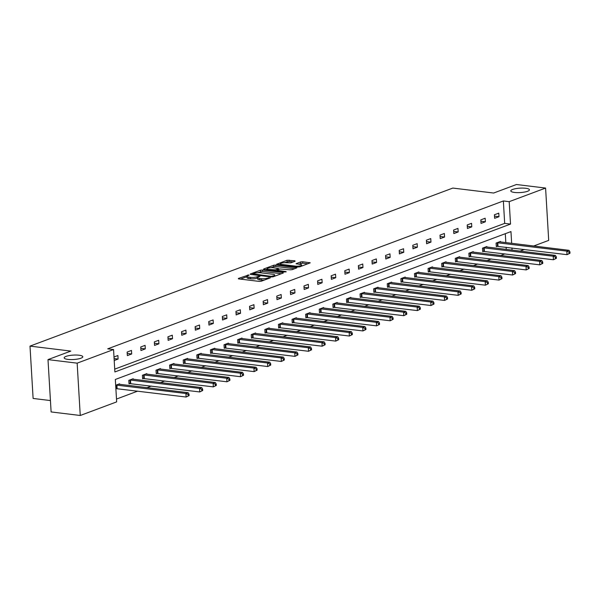 <?xml version="1.0" encoding="UTF-8"?>
<svg xmlns="http://www.w3.org/2000/svg" width="600" height="600" viewBox="0 0 600 600"><rect width="100%" height="100%" fill="white"/><g stroke="black" fill="none" stroke-linecap="round" stroke-linejoin="round"><path stroke-width="0.9" d="M514.537 192.45A9.33 2.213 -3.4 0 0 524.347 192.097A9.33 2.213 -3.4 0 0 529.433 189.81A9.33 2.213 -3.4 0 0 525.697 188.273A9.33 2.213 -3.4 0 0 515.888 188.625A9.33 2.213 -3.4 0 0 510.795 190.913A9.33 2.213 -3.4 0 0 514.537 192.45M67.898 359.392A9.33 2.213 -3.4 0 0 77.707 359.04A9.33 2.213 -3.4 0 0 82.793 356.752A9.33 2.213 -3.4 0 0 79.058 355.222A9.33 2.213 -3.4 0 0 69.248 355.575A9.33 2.213 -3.4 0 0 64.162 357.862A9.33 2.213 -3.4 0 0 67.898 359.392M248.88 274.92L238.388 278.445L238.68 278.903L259.275 281.407L261.278 281.228L270.375 277.83L267.593 278.077A4.583 1.087 -3.4 0 1 261.195 278.655L259.478 278.445A4.583 1.087 -3.4 0 1 257.64 277.688A4.583 1.087 -3.4 0 1 258.555 276.975L259.928 276.375L259.53 276.21L256.95 276.78A4.583 1.087 -3.4 0 1 250.545 277.358L248.835 277.147A4.583 1.087 -3.4 0 1 246.998 276.397A4.583 1.087 -3.4 0 1 247.905 275.678L249.083 275.243L248.88 274.92M295.118 261.24L294.825 260.775L287.048 260.257L276.668 264.255L297.84 266.993L299.835 266.812L310.222 262.815L302.67 261.735L300.668 261.915L296.062 263.752L300.097 264.405A3.833 0.907 -3.4 0 1 301.627 265.035A3.833 0.907 -3.4 0 1 299.543 265.972A3.833 0.907 -3.4 0 1 295.515 266.123L281.955 264.472A3.833 0.907 -3.4 0 1 280.425 263.843A3.833 0.907 -3.4 0 1 282.51 262.905A3.833 0.907 -3.4 0 1 286.53 262.755L290.798 262.853L295.118 261.24M511.658 243.345L510.96 231.585L115.335 379.462L116.663 401.88L80.258 415.485L51.113 411.938L48 359.61L70.808 351.082L30 346.118L452.835 188.07L493.635 193.035L516.442 184.515L545.588 188.062L548.7 240.39L533.648 246.015M48 359.61L77.153 363.157L113.558 349.545L114.885 371.962L510.518 224.085L509.183 201.667L545.588 188.062M114.72 369.135L504.683 223.38L503.355 200.962L107.73 348.84L113.558 349.545M503.355 200.962L509.183 201.667M262.433 270.022L260.43 270.202L250.327 273.983L250.62 274.44L271.215 276.945L273.218 276.765L283.32 272.993L283.028 272.528L262.433 270.022L262.515 271.44L257.535 272.73M263.64 269.002L273.743 265.23L275.737 265.05L296.91 267.788L292.305 269.632L290.303 269.812L279.952 268.972L276.795 270.27L286.065 271.567L284.873 272.01L263.925 269.468L263.64 269.002L263.663 269.415M80.258 415.485L77.153 363.157M30 346.118L33.112 398.452L50.438 400.56M486.885 247.065L486.855 246.525L482.49 248.153L482.7 251.692L483.675 251.325M459.675 257.235L459.645 256.695L455.287 258.322L455.498 261.862L456.472 261.495M432.472 267.405L432.435 266.865L428.077 268.493L428.287 272.025L429.263 271.665M405.263 277.575L405.232 277.035L400.875 278.663L401.085 282.195L402.06 281.835M378.06 287.745L378.022 287.205L373.665 288.832L373.875 292.365L374.85 292.005M350.85 297.915L350.82 297.368L346.462 299.002L346.673 302.535L347.647 302.175M323.647 308.085L323.61 307.538L319.252 309.173L319.462 312.705L320.438 312.337M296.438 318.255L296.407 317.707L292.05 319.343L292.26 322.875L293.235 322.507M269.235 328.425L269.197 327.877L264.84 329.505L265.05 333.045L266.025 332.678M242.025 338.595L241.995 338.048L237.638 339.675L237.847 343.215L238.822 342.847M214.822 348.757L214.785 348.218L210.428 349.845L210.638 353.385L211.612 353.017M187.613 358.928L187.583 358.388L183.218 360.015L183.428 363.555L184.41 363.188M160.41 369.097L160.373 368.558L156.015 370.185L156.225 373.718L157.2 373.358M133.2 379.267L133.17 378.728L128.805 380.355L129.015 383.888L129.998 383.528M116.498 399.053L137.663 391.14M146.925 387.675L151.267 386.055M160.53 382.59L164.865 380.97M174.135 377.513L178.47 375.885M187.74 372.428L192.075 370.8M201.337 367.343L205.68 365.715M214.942 362.257L219.278 360.63M228.548 357.173L232.882 355.553M242.153 352.087L246.487 350.468M255.75 347.002L260.093 345.382M269.355 341.918L273.69 340.298M282.96 336.832L287.295 335.212M296.565 331.748L300.9 330.127M310.163 326.663L314.505 325.043M323.767 321.577L328.103 319.957M337.373 316.493L341.707 314.873M350.978 311.407L355.312 309.788M364.575 306.322L368.918 304.702M378.18 301.237L382.522 299.618M391.785 296.153L396.12 294.532M405.39 291.067L409.725 289.447M418.987 285.983L423.33 284.362M432.592 280.897L436.935 279.278M446.197 275.82L450.533 274.192M459.803 270.735L464.138 269.108M473.4 265.65L477.743 264.022M487.005 260.565L491.347 258.938M500.61 255.48L504.945 253.86M506.235 249.42L506.107 247.26M505.83 242.632L505.298 233.7M115.68 385.26L119.565 383.812L119.595 384.353M116.392 388.612L115.89 388.8M146.805 374.183L146.775 373.642L142.41 375.27L142.62 378.803L143.595 378.442M174.007 364.013L173.977 363.472L169.62 365.1L169.83 368.632L170.805 368.272M201.218 353.843L201.188 353.303L196.822 354.93L197.032 358.47L198.007 358.103M228.42 343.673L228.39 343.132L224.032 344.76L224.243 348.3L225.218 347.933M255.63 333.51L255.6 332.962L251.235 334.59L251.445 338.13L252.42 337.763M282.832 323.34L282.803 322.793L278.445 324.42L278.655 327.96L279.63 327.593M310.043 313.17L310.013 312.623L305.647 314.257L305.858 317.79L306.832 317.423M337.245 303L337.215 302.452L332.858 304.087L333.067 307.62L334.043 307.252M364.455 292.83L364.425 292.282L360.06 293.918L360.27 297.45L361.245 297.09M391.665 282.66L391.627 282.12L387.27 283.748L387.48 287.28L388.455 286.92M418.868 272.49L418.838 271.95L414.472 273.577L414.683 277.11L415.658 276.75M446.077 262.32L446.04 261.78L441.683 263.407L441.893 266.947L442.868 266.58M473.28 252.15L473.25 251.61L468.885 253.237L469.095 256.778L470.07 256.41M500.49 241.987L500.452 241.44L496.095 243.067L496.305 246.608L497.28 246.24M524.377 249.48L520.043 251.1M512.062 250.132L511.935 247.965M504.683 223.38L510.518 224.085M498.982 216.69L494.625 218.317L494.415 214.785L498.772 213.15L498.982 216.69L494.498 216.142M485.377 221.775L481.02 223.403L480.81 219.87L485.168 218.235L485.377 221.775L480.893 221.228M471.78 226.86L467.415 228.487L467.205 224.955L471.57 223.32L471.78 226.86L467.287 226.312M458.175 231.945L453.817 233.572L453.607 230.04L457.965 228.405L458.175 231.945L453.683 231.397M444.57 237.03L440.213 238.657L440.002 235.118L444.36 233.49L444.57 237.03L440.085 236.483M430.965 242.115L426.607 243.743L426.397 240.202L430.755 238.575L430.965 242.115L426.48 241.567M417.368 247.2L413.002 248.827L412.793 245.288L417.158 243.66L417.368 247.2L412.875 246.653M403.763 252.278L399.405 253.913L399.195 250.373L403.553 248.745L403.763 252.278L399.27 251.737M390.158 257.362L385.8 258.998L385.59 255.458L389.947 253.83L390.158 257.362L385.673 256.822M376.553 262.447L372.195 264.082L371.985 260.543L376.343 258.915L376.553 262.447L372.067 261.907M362.955 267.532L358.59 269.168L358.38 265.627L362.745 264L362.955 267.532L358.462 266.993M349.35 272.618L344.993 274.252L344.782 270.712L349.14 269.085L349.35 272.618L344.858 272.07M335.745 277.702L331.388 279.337L331.178 275.798L335.535 274.17L335.745 277.702L331.26 277.155M322.14 282.788L317.782 284.415L317.572 280.882L321.93 279.255L322.14 282.788L317.655 282.24M308.543 287.873L304.178 289.5L303.968 285.968L308.332 284.34L308.543 287.873L304.05 287.325M294.938 292.957L290.572 294.585L290.362 291.053L294.728 289.425L294.938 292.957L290.445 292.41M281.332 298.043L276.975 299.67L276.765 296.138L281.123 294.51L281.332 298.043L276.84 297.495M267.728 303.127L263.37 304.755L263.16 301.222L267.517 299.595L267.728 303.127L263.243 302.58M254.13 308.212L249.765 309.84L249.555 306.308L253.92 304.673L254.13 308.212L249.638 307.665M240.525 313.298L236.16 314.925L235.95 311.392L240.315 309.757L240.525 313.298L236.032 312.75M226.92 318.382L222.562 320.01L222.353 316.478L226.71 314.843L226.92 318.382L222.428 317.835M213.315 323.468L208.958 325.095L208.748 321.562L213.105 319.928L213.315 323.468L208.83 322.92M199.718 328.553L195.353 330.18L195.142 326.647L199.5 325.013L199.718 328.553L195.225 328.005M186.113 333.638L181.748 335.265L181.538 331.733L185.903 330.097L186.113 333.638L181.62 333.09M172.507 338.722L168.15 340.35L167.94 336.81L172.297 335.183L172.507 338.722L168.015 338.175M158.903 343.808L154.545 345.435L154.335 341.895L158.692 340.267L158.903 343.808L154.417 343.26M145.297 348.892L140.94 350.52L140.73 346.98L145.087 345.353L145.297 348.892L140.812 348.345M131.7 353.97L127.335 355.605L127.125 352.065L131.49 350.438L131.7 353.97L127.208 353.43M114 356.978L117.885 355.522L118.095 359.055L114.21 360.51M118.095 359.055L114.09 358.567M246.998 276.397L247.08 277.808A4.583 1.087 -3.4 0 0 248.917 278.565L248.835 277.147M257.655 277.957L257.032 278.19A4.583 1.087 -3.4 0 1 250.635 278.775L248.917 278.565M257.64 277.688L257.722 279.105A4.583 1.087 -3.4 0 0 259.56 279.855L259.478 278.445M264.255 280.118A4.583 1.087 -3.4 0 1 261.278 280.065L259.56 279.855M247.013 276.668L240.45 279.12M281.34 273.728L262.515 271.44M252.87 273.825L271.155 276.345L273.795 275.752A4.583 1.087 -3.4 0 0 274.71 275.04A4.583 1.087 -3.4 0 0 272.873 274.282L260.513 272.782A4.583 1.087 -3.4 0 0 254.115 273.36L252.87 273.825M265.702 269.678L267.188 269.123M271.043 267.683L273.825 266.647L273.743 265.23M294.653 268.755L275.82 266.468L273.825 266.647M273.285 267.743A3.833 0.907 -3.4 0 0 269.257 267.885A3.833 0.907 -3.4 0 0 267.173 268.822A3.833 0.907 -3.4 0 0 268.702 269.452L275.483 269.85L278.632 268.56L273.285 267.743M276.832 270.795L276.345 270.975M307.957 263.782L302.752 263.145L298.41 264.202M293.138 261.975L289.132 261.487L284.377 262.702M280.44 264.173L279.007 264.705M189.113 395.595L189.03 394.178L188.153 394.5L188.235 395.918L189.113 395.595L186.135 397.035L185.925 393.502L188.1 392.685L118.59 384.173M115.875 388.605L186.135 397.035L188.235 395.918M116.183 385.072L185.925 393.502L188.153 394.5M188.1 392.685L189.03 394.178M202.718 390.51L202.627 389.092L201.757 389.415L201.84 390.832L202.718 390.51L199.733 391.95L199.522 388.418L201.705 387.6L132.195 379.087M129 383.52L199.733 391.95L201.84 390.832M129.788 379.987L199.522 388.418L201.757 389.415M201.705 387.6L202.627 389.092M216.315 385.425L216.233 384.007L215.362 384.33L215.445 385.748L216.315 385.425L213.337 386.873L213.127 383.332L215.31 382.515L145.792 374.002M142.597 378.435L213.337 386.873L215.445 385.748M143.385 374.903L213.127 383.332L215.362 384.33M215.31 382.515L216.233 384.007M229.92 380.34L229.837 378.923L228.968 379.252L229.05 380.663L229.92 380.34L226.942 381.788L226.733 378.248L228.915 377.43L159.398 368.918M156.203 373.35L226.942 381.788L229.05 380.663M156.99 369.817L226.733 378.248L228.968 379.252M228.915 377.43L229.837 378.923M243.525 375.255L243.442 373.837L242.565 374.168L242.655 375.577L243.525 375.255L240.548 376.702L240.337 373.163L242.513 372.353L173.002 363.832M169.808 368.265L240.548 376.702L242.655 375.577M170.595 364.733L240.337 373.163L242.565 374.168M242.513 372.353L243.442 373.837M257.13 370.17L257.04 368.752L256.17 369.082L256.252 370.493L257.13 370.17L254.145 371.618L253.935 368.077L256.118 367.267L186.608 358.748M183.413 363.18L254.145 371.618L256.252 370.493M184.2 359.647L253.935 368.077L256.17 369.082M256.118 367.267L257.04 368.752M270.728 365.085L270.645 363.668L269.775 363.998L269.858 365.407L270.728 365.085L267.75 366.532L267.54 362.993L269.722 362.183L200.212 353.663M197.01 358.095L267.75 366.532L269.858 365.407M197.798 354.57L267.54 362.993L269.775 363.998M269.722 362.183L270.645 363.668M284.332 360L284.25 358.582L283.38 358.913L283.462 360.322L284.332 360L281.355 361.447L281.145 357.907L283.327 357.097L213.81 348.585M210.615 353.01L281.355 361.447L283.462 360.322M211.403 349.485L281.145 357.907L283.38 358.913M283.327 357.097L284.25 358.582M297.938 354.915L297.855 353.498L296.978 353.827L297.067 355.237L297.938 354.915L294.96 356.362L294.75 352.822L296.925 352.013L227.415 343.5M224.22 347.925L294.96 356.362L297.067 355.237M225.007 344.4L294.75 352.822L296.978 353.827M296.925 352.013L297.855 353.498M311.543 349.83L311.452 348.413L310.582 348.743L310.665 350.153L311.543 349.83L308.558 351.278L308.347 347.737L310.53 346.928L241.02 338.415M237.825 342.84L308.558 351.278L310.665 350.153M238.612 339.315L308.347 347.737L310.582 348.743M310.53 346.928L311.452 348.413M325.14 344.745L325.058 343.327L324.188 343.657L324.27 345.067L325.14 344.745L322.163 346.192L321.952 342.653L324.135 341.843L254.625 333.33M251.423 337.755L322.163 346.192L324.27 345.067M252.21 334.23L321.952 342.653L324.188 343.657M324.135 341.843L325.058 343.327M338.745 339.66L338.663 338.243L337.793 338.572L337.875 339.99L338.745 339.66L335.767 341.108L335.558 337.575L337.74 336.757L268.222 328.245M265.028 332.67L335.767 341.108L337.875 339.99M265.815 329.145L335.558 337.575L337.793 338.572M337.74 336.757L338.663 338.243M352.35 334.575L352.267 333.165L351.39 333.487L351.48 334.905L352.35 334.575L349.373 336.022L349.163 332.49L351.337 331.673L281.827 323.16M278.632 327.585L349.373 336.022L351.48 334.905M279.42 324.06L349.163 332.49L351.39 333.487M351.337 331.673L352.267 333.165M365.955 329.49L365.865 328.08L364.995 328.403L365.077 329.82L365.955 329.49L362.97 330.938L362.76 327.405L364.942 326.587L295.433 318.075M292.237 322.5L362.97 330.938L365.077 329.82M293.025 318.975L362.76 327.405L364.995 328.403M364.942 326.587L365.865 328.08M379.553 324.405L379.47 322.995L378.6 323.317L378.683 324.735L379.553 324.405L376.575 325.853L376.365 322.32L378.548 321.502L309.038 312.99M305.835 317.415L376.575 325.853L378.683 324.735M306.623 313.89L376.365 322.32L378.6 323.317M378.548 321.502L379.47 322.995M393.158 319.32L393.075 317.91L392.205 318.233L392.287 319.65L393.158 319.32L390.18 320.767L389.97 317.235L392.153 316.418L322.635 307.905M319.44 312.337L390.18 320.767L392.287 319.65M320.228 308.805L389.97 317.235L392.205 318.233M392.153 316.418L393.075 317.91M406.763 314.235L406.68 312.825L405.803 313.147L405.893 314.565L406.763 314.235L403.785 315.683L403.575 312.15L405.75 311.332L336.24 302.82M333.045 307.252L403.785 315.683L405.893 314.565M333.832 303.72L403.575 312.15L405.803 313.147M405.75 311.332L406.68 312.825M420.368 309.15L420.278 307.74L419.408 308.062L419.49 309.48L420.368 309.15L417.382 310.597L417.173 307.065L419.355 306.248L349.845 297.735M346.65 302.168L417.382 310.597L419.49 309.48M347.438 298.635L417.173 307.065L419.408 308.062M419.355 306.248L420.278 307.74M433.965 304.065L433.882 302.655L433.013 302.978L433.095 304.395L433.965 304.065L430.987 305.513L430.778 301.98L432.96 301.163L363.45 292.65M360.248 297.082L430.987 305.513L433.095 304.395M361.035 293.55L430.778 301.98L433.013 302.978M432.96 301.163L433.882 302.655M447.57 298.98L447.487 297.57L446.618 297.892L446.7 299.31L447.57 298.98L444.592 300.428L444.382 296.895L446.565 296.077L377.048 287.565M373.853 291.998L444.592 300.428L446.7 299.31M374.64 288.465L444.382 296.895L446.618 297.892M446.565 296.077L447.487 297.57M461.175 293.903L461.092 292.485L460.215 292.808L460.305 294.225L461.175 293.903L458.197 295.343L457.987 291.81L460.162 290.993L390.653 282.48M387.457 286.913L458.197 295.343L460.305 294.225M388.245 283.38L457.987 291.81L460.215 292.808M460.162 290.993L461.092 292.485M474.78 288.817L474.69 287.4L473.82 287.722L473.903 289.14L474.78 288.817L471.803 290.257L471.592 286.725L473.768 285.907L404.257 277.395M401.062 281.827L471.803 290.257L473.903 289.14M401.85 278.295L471.592 286.725L473.82 287.722M473.768 285.907L474.69 287.4M488.377 283.733L488.295 282.315L487.425 282.645L487.507 284.055L488.377 283.733L485.4 285.18L485.19 281.64L487.373 280.822L417.862 272.31M414.66 276.743L485.4 285.18L487.507 284.055M415.447 273.21L485.19 281.64L487.425 282.645M487.373 280.822L488.295 282.315M501.982 278.647L501.9 277.23L501.03 277.56L501.112 278.97L501.982 278.647L499.005 280.095L498.795 276.555L500.978 275.737L431.46 267.225M428.265 271.657L499.005 280.095L501.112 278.97M429.053 268.125L498.795 276.555L501.03 277.56M500.978 275.737L501.9 277.23M515.588 273.562L515.505 272.145L514.627 272.475L514.717 273.885L515.588 273.562L512.61 275.01L512.4 271.47L514.575 270.66L445.065 262.14M441.87 266.572L512.61 275.01L514.717 273.885M442.658 263.04L512.4 271.47L514.627 272.475M514.575 270.66L515.505 272.145M529.192 268.478L529.11 267.06L528.232 267.39L528.315 268.8L529.192 268.478L526.215 269.925L526.005 266.385L528.18 265.575L458.67 257.055M455.475 261.487L526.215 269.925L528.315 268.8M456.263 257.962L526.005 266.385L528.232 267.39M528.18 265.575L529.11 267.06M542.79 263.392L542.707 261.975L541.838 262.305L541.92 263.715L542.79 263.392L539.812 264.84L539.602 261.3L541.785 260.49L472.275 251.978M469.072 256.403L539.812 264.84L541.92 263.715M469.86 252.877L539.602 261.3L541.838 262.305M541.785 260.49L542.707 261.975M556.395 258.308L556.312 256.89L555.442 257.22L555.525 258.63L556.395 258.308L553.418 259.755L553.207 256.215L555.39 255.405L485.873 246.892M482.678 251.317L553.418 259.755L555.525 258.63M483.465 247.792L553.207 256.215L555.442 257.22M555.39 255.405L556.312 256.89M570 253.222L569.918 251.805L569.048 252.135L569.13 253.545L570 253.222L567.023 254.67L566.812 251.13L568.995 250.32L499.478 241.808M496.283 246.233L567.023 254.67L569.13 253.545M497.07 242.708L566.812 251.13L569.048 252.135M568.995 250.32L569.918 251.805M247.53 275.843L247.485 275.048M268.815 278.407L268.77 277.635M258.173 277.14L258.127 276.337M250.635 278.775L250.545 277.358M257.032 278.19L256.95 276.78M261.278 280.065L261.195 278.655M267.638 278.85L267.593 278.077M238.417 278.858L238.388 278.445M283.065 273.082L283.028 272.528M250.358 274.395L250.327 273.983M260.513 271.62L260.43 270.202M253.11 274.74L253.072 274.147M271.192 276.945L271.155 276.345M272.595 276.915L272.558 276.218M273.847 276.532L273.795 275.752M275.82 266.468L275.737 265.05M296.37 268.11L296.34 267.555M277.41 271.103L277.373 270.51M286.087 271.942L286.065 271.567M268.74 270.053L268.702 269.452M273.517 270.63L273.48 270.03M275.543 270.877L275.483 269.85M278.392 269.558L278.347 268.778M281.993 265.065L281.955 264.472M295.553 266.715L295.515 266.123M296.37 263.94L296.347 263.528M300.75 263.325L300.668 261.915M302.752 263.145L302.67 261.735M309.683 263.138L309.645 262.582M276.975 264.442L276.945 264.03M287.13 261.668L287.048 260.257M289.132 261.487L289.05 260.077M294.862 261.33L294.825 260.775M116.61 388.612L116.4 385.072M117.113 388.643L116.903 385.103M130.215 383.528L130.005 379.987M130.718 383.558L130.507 380.017M143.82 378.442L143.61 374.91M144.315 378.472L144.105 374.933M157.425 373.358L157.215 369.825M157.92 373.388L157.71 369.855M171.023 368.272L170.812 364.74M171.525 368.303L171.315 364.77M184.627 363.188L184.417 359.655M185.13 363.218L184.92 359.685M198.233 358.103L198.022 354.57M198.728 358.132L198.517 354.6M211.837 353.017L211.627 349.485M212.333 353.048L212.123 349.515M225.435 347.933L225.225 344.4M225.938 347.962L225.728 344.43M239.04 342.847L238.83 339.315M239.542 342.877L239.333 339.345M252.645 337.763L252.435 334.23M253.14 337.793L252.93 334.26M266.25 332.678L266.04 329.145M266.745 332.707L266.535 329.175M279.855 327.6L279.645 324.06M280.35 327.623L280.14 324.09M293.452 322.515L293.243 318.975M293.955 322.538L293.745 319.005M307.058 317.43L306.847 313.89M307.553 317.46L307.343 313.92M320.663 312.345L320.452 308.805M321.157 312.375L320.947 308.835M334.267 307.26L334.058 303.72M334.763 307.29L334.553 303.75M347.865 302.175L347.655 298.635M348.368 302.205L348.157 298.665M361.47 297.09L361.26 293.55M361.972 297.12L361.763 293.58M375.075 292.005L374.865 288.465M375.57 292.035L375.36 288.495M388.68 286.92L388.47 283.38M389.175 286.95L388.965 283.41M402.278 281.835L402.067 278.303M402.78 281.865L402.57 278.325M415.882 276.75L415.673 273.218M416.385 276.78L416.175 273.24M429.487 271.665L429.278 268.132M429.982 271.695L429.772 268.163M443.092 266.58L442.882 263.048M443.588 266.61L443.377 263.077M456.69 261.495L456.48 257.962M457.192 261.525L456.982 257.993M470.295 256.41L470.085 252.877M470.798 256.44L470.588 252.907M483.9 251.325L483.69 247.792M484.395 251.355L484.185 247.822M497.505 246.24L497.295 242.708M498 246.27L497.79 242.737M252.72 274.695L252.675 273.983M274.778 276.18L274.71 275.04M276.84 271.035L276.795 270.27M267.233 269.865L267.173 268.822M278.685 269.445L278.632 268.56M280.485 264.885L280.425 263.843M301.695 266.123L301.627 265.035"/></g></svg>
